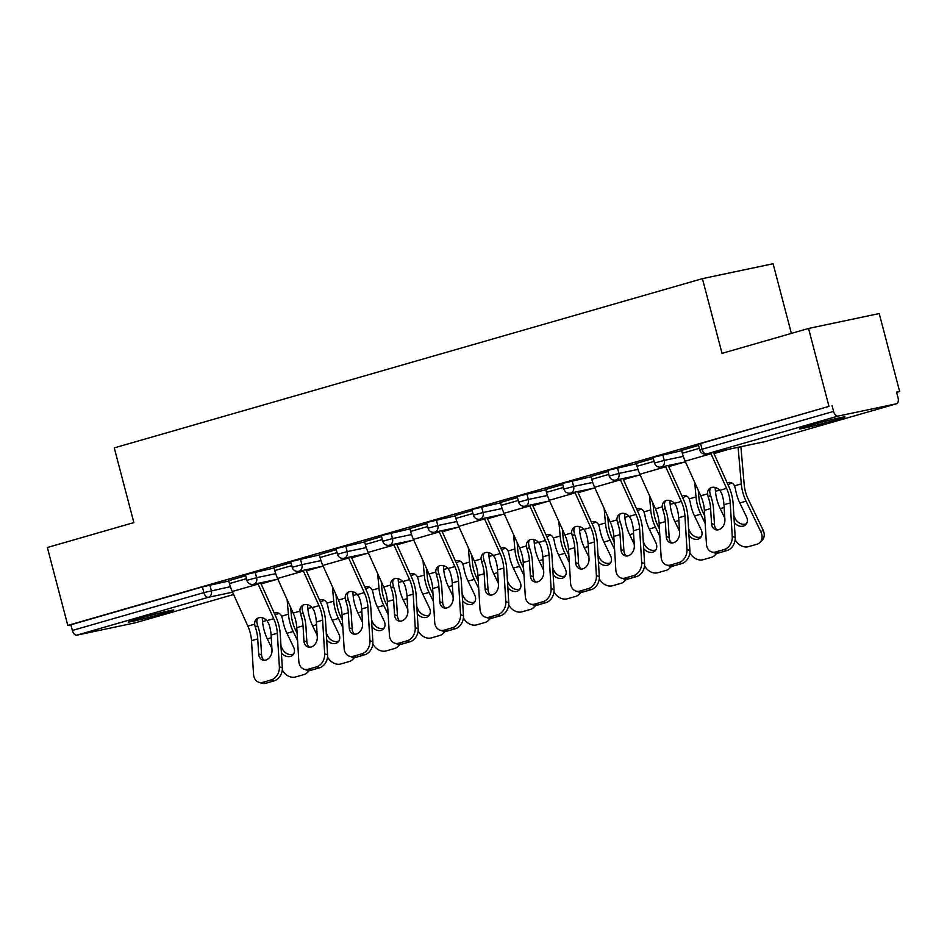 <?xml version="1.0" encoding="UTF-8"?>
<svg xmlns="http://www.w3.org/2000/svg" width="947" height="947" viewBox="0 0 947 947"><rect width="100%" height="100%" fill="white"/><g stroke="black" fill="none" stroke-linecap="round" stroke-linejoin="round"><path stroke-width="1.42" d="M164.198 613.265A23.557 0.805 165.3 0 0 173.798 610.069A23.557 0.805 165.3 0 0 161.381 612.591A23.557 0.805 165.3 0 0 137.824 618.829A23.557 0.805 165.3 0 0 128.236 622.025A23.557 0.805 165.3 0 0 140.653 619.492A23.557 0.805 165.3 0 0 164.198 613.265M835.396 420.125A23.557 0.805 165.3 0 0 844.996 416.929A23.557 0.805 165.3 0 0 832.579 419.45A23.557 0.805 165.3 0 0 809.022 425.677A23.557 0.805 165.3 0 0 799.434 428.873A23.557 0.805 165.3 0 0 811.851 426.351A23.557 0.805 165.3 0 0 835.396 420.125M791.372 333.403L773.095 263.74L702.425 278.643L114.267 447.895L133.858 522.602L47.35 547.496L67.793 625.411L828.98 406.381L808.537 328.467L879.207 313.552L899.65 391.466L896.56 392.117L898.052 397.811A5.516 3.149 73.9 0 1 896.489 403.777L764.975 441.61A5.516 3.149 73.9 0 0 765.105 441.574M896.62 392.342L899.65 391.466M838.059 416.1L706.545 453.944A5.516 3.149 73.9 0 1 702.058 449.257L699.809 450.003L698.318 444.321L700.567 443.563L702.058 449.257L833.561 411.412A5.516 3.149 73.9 0 0 838.059 416.1L896.359 403.801A5.516 3.149 73.9 0 0 896.489 403.777M700.567 443.563L828.98 406.381M833.561 411.412L832.07 405.718M135.421 622.771A5.516 3.149 -106.1 0 1 135.303 622.806A5.516 3.149 -106.1 0 1 135.172 622.842L76.861 635.141A5.516 3.149 -106.1 0 1 72.374 630.453L70.883 624.76L67.793 625.411M702.425 278.643L722.028 353.361L808.537 328.467M698.602 445.398L681.603 450.37M255.122 571.988L256.613 577.67L246.918 580.333L245.427 574.64L274.097 567.987M70.883 624.76L202.386 586.915L228.807 581.02M291.001 562.684L274.003 567.655M345.702 545.922L347.194 551.616L337.499 554.267L336.007 548.573L364.666 541.921M381.582 536.629L364.583 541.589M436.283 519.856L437.774 525.549L428.08 528.201L426.588 522.507L455.247 515.855M472.151 510.563L455.164 515.523M526.852 493.789L528.343 499.483L518.648 502.135L517.157 496.441L545.827 489.788M562.731 484.497L545.732 489.457M617.432 467.723L618.924 473.417L609.229 476.069L607.737 470.375L636.396 463.722M653.312 458.431L636.313 463.403M662.722 454.69L664.214 460.384L654.519 463.036L653.028 457.354L681.686 450.689M608.021 471.464L591.023 476.436M572.142 480.756L573.633 486.45L563.938 489.102L562.447 483.408L591.106 476.755M517.441 497.53L500.454 502.49M481.561 506.823L483.065 512.516L473.37 515.168L471.866 509.474L500.537 502.821M426.872 523.596L409.873 528.556M390.993 532.889L392.484 538.583L382.789 541.234L381.298 535.54L409.956 528.888M336.292 549.651L319.293 554.622M300.412 558.955L301.904 564.649L292.209 567.3L290.717 561.607L319.376 554.954M245.711 575.717L228.712 580.689M723.97 504.715L724.893 519.737A8.464 6.475 108.3 0 1 718.702 529.728A8.464 6.475 108.3 0 1 715.553 529.693A8.464 6.475 108.3 0 1 711.54 523.584L710.617 508.563A24.658 14.087 73.9 0 0 709.339 500.667A24.658 14.087 73.9 0 0 708.214 497.057L707.527 493.849A8.464 6.736 50.1 0 1 709.575 488.545A8.464 6.736 50.1 0 1 711.599 487.48A8.464 6.736 50.1 0 1 719.815 490.321L721.567 493.209A24.658 14.087 73.9 0 1 722.691 496.82A24.658 14.087 73.9 0 1 723.97 504.715L730.22 502.928A24.658 14.087 73.9 0 0 728.93 495.021A24.658 14.087 73.9 0 0 726.586 488.368L710.996 453.755A29.44 16.821 -106.1 0 1 710.7 453.08M713.482 452.488L728.811 486.509A29.44 16.821 -106.1 0 1 731.617 494.464A29.44 16.821 -106.1 0 1 733.144 503.887L735.192 537.494A11.044 8.44 108.3 0 1 727.118 550.515L724.195 549.544L715.778 551.971A11.044 8.44 -71.7 0 1 711.671 551.935A11.044 8.44 -71.7 0 1 706.426 543.957L704.379 510.362A24.658 14.087 73.9 0 0 703.1 502.455A24.658 14.087 73.9 0 0 700.744 495.802L685.154 461.189A29.44 16.821 -106.1 0 1 682.361 453.234L681.58 450.298M710.806 487.776A8.464 6.736 -129.9 0 0 709.741 492.002L710.463 495.186A29.44 16.821 -106.1 0 1 712.014 500.099A29.44 16.821 -106.1 0 1 713.553 509.533L714.464 524.555A8.464 6.475 -71.7 0 0 717.092 529.953M715.778 551.971L718.702 552.941L727.118 550.515M718.702 552.941A11.044 8.44 108.3 0 1 714.594 552.906L711.671 551.935M724.195 549.544A11.044 8.44 -71.7 0 0 732.268 536.523L730.22 502.928M735.144 539.612A11.044 8.689 -133.6 0 0 748.45 546.668L756.878 544.241A11.044 8.689 -133.6 0 0 759.825 542.572A11.044 8.689 -133.6 0 0 760.926 532.06L763.069 530.024L748.189 499.128A24.658 14.087 -106.1 0 1 745.419 491.552A24.658 14.087 -106.1 0 1 744.212 484.651L740.956 447.434A29.44 16.821 73.9 0 0 740.885 446.712M738.092 447.304L741.3 483.881A29.44 16.821 73.9 0 0 742.732 492.109A29.44 16.821 73.9 0 0 746.058 501.164L760.926 532.06M727.189 482.923A8.464 6.57 104.9 0 1 727.947 482.65A8.464 6.57 104.9 0 1 730.824 482.591A8.464 6.57 104.9 0 1 734.517 485.823L735.44 488.889A29.44 16.821 73.9 0 0 736.494 493.908A29.44 16.821 73.9 0 0 739.808 502.964L746.461 516.778A8.464 6.665 46.4 0 1 745.62 524.827A8.464 6.665 46.4 0 1 743.359 526.106A8.464 6.665 46.4 0 1 734.28 522.495M715.115 487.468L715.459 491.315A29.44 16.821 73.9 0 0 716.903 499.543A29.44 16.821 73.9 0 0 720.217 508.598L724.786 518.104M734.103 519.666L735.251 518.577L733.866 515.701M735.251 518.577A8.464 6.665 -133.6 0 0 745.49 524.07A8.464 6.665 -133.6 0 0 746.544 523.655M763.069 530.024A11.044 8.689 46.4 0 1 761.968 540.536L759.825 542.572M732.22 483.195A8.464 6.57 -75.1 0 0 730.859 483.42A8.464 6.57 -75.1 0 0 728.113 484.982M678.691 517.749L679.603 532.77A8.464 6.475 108.3 0 1 673.412 542.761A8.464 6.475 108.3 0 1 670.263 542.726A8.464 6.475 108.3 0 1 666.25 536.618L665.327 521.596A24.658 14.087 73.9 0 0 664.048 513.7A24.658 14.087 73.9 0 0 662.936 510.09L662.237 506.882A8.464 6.736 50.1 0 1 664.285 501.579A8.464 6.736 50.1 0 1 666.309 500.513A8.464 6.736 50.1 0 1 674.524 503.354L676.288 506.243A24.658 14.087 73.9 0 1 677.401 509.853A24.658 14.087 73.9 0 1 678.691 517.749L684.93 515.961A24.658 14.087 73.9 0 0 683.639 508.054A24.658 14.087 73.9 0 0 681.295 501.401L665.705 466.788A29.44 16.821 -106.1 0 1 665.41 466.113M668.203 465.522L683.521 499.543A29.44 16.821 -106.1 0 1 686.326 507.485A29.44 16.821 -106.1 0 1 687.853 516.92L689.901 550.527A11.044 8.44 108.3 0 1 681.828 563.548L678.904 562.577L670.488 565.004A11.044 8.44 -71.7 0 1 666.38 564.968A11.044 8.44 -71.7 0 1 661.136 556.99L659.088 523.395A24.658 14.087 73.9 0 0 657.81 515.488A24.658 14.087 73.9 0 0 655.454 508.835L639.864 474.222A29.44 16.821 -106.1 0 1 637.071 466.267L636.289 463.332M665.528 500.797A8.464 6.736 -129.9 0 0 664.463 505.023L665.173 508.219A29.44 16.821 -106.1 0 1 666.724 513.132A29.44 16.821 -106.1 0 1 668.262 522.566L669.174 537.576A8.464 6.475 -71.7 0 0 671.802 542.986M670.488 565.004L673.412 565.975L681.828 563.548M673.412 565.975A11.044 8.44 108.3 0 1 669.304 565.939L666.38 564.968M678.904 562.577A11.044 8.44 -71.7 0 0 686.977 549.556L684.93 515.961M633.401 530.782L634.312 545.803A8.464 6.475 108.3 0 1 628.121 555.782A8.464 6.475 108.3 0 1 624.973 555.759A8.464 6.475 108.3 0 1 620.96 549.651L620.048 534.629A24.658 14.087 73.9 0 0 618.758 526.721A24.658 14.087 73.9 0 0 617.645 523.111L616.947 519.915A8.464 6.736 50.1 0 1 618.995 514.612A8.464 6.736 50.1 0 1 621.019 513.546A8.464 6.736 50.1 0 1 629.234 516.375L630.998 519.276A24.658 14.087 73.9 0 1 632.111 522.886A24.658 14.087 73.9 0 1 633.401 530.782L639.639 528.982A24.658 14.087 73.9 0 0 638.361 521.087A24.658 14.087 73.9 0 0 636.005 514.434L620.415 479.821A29.44 16.821 -106.1 0 1 620.119 479.146M622.913 478.555L638.231 512.576A29.44 16.821 -106.1 0 1 641.036 520.519A29.44 16.821 -106.1 0 1 642.563 529.953L644.611 563.56A11.044 8.44 108.3 0 1 636.55 576.581L633.614 575.61L625.198 578.037A11.044 8.44 -71.7 0 1 621.09 578.001A11.044 8.44 -71.7 0 1 615.846 570.023L613.798 536.428A24.658 14.087 73.9 0 0 612.52 528.521A24.658 14.087 73.9 0 0 610.176 521.868L594.586 487.255A29.44 16.821 -106.1 0 1 591.78 479.3L591.011 476.365M620.238 513.83A8.464 6.736 -129.9 0 0 619.172 518.056L619.883 521.241A29.44 16.821 -106.1 0 1 621.433 526.165A29.44 16.821 -106.1 0 1 622.972 535.6L623.884 550.609A8.464 6.475 -71.7 0 0 626.523 556.019M625.198 578.037L628.121 579.008L636.55 576.581M628.121 579.008A11.044 8.44 108.3 0 1 624.026 578.972L621.09 578.001M633.614 575.61A11.044 8.44 -71.7 0 0 641.687 562.589L639.639 528.982M588.111 543.815L589.022 558.837A8.464 6.475 108.3 0 1 582.843 568.816A8.464 6.475 108.3 0 1 579.694 568.792A8.464 6.475 108.3 0 1 575.669 562.684L574.758 547.662A24.658 14.087 73.9 0 0 573.468 539.754A24.658 14.087 73.9 0 0 572.355 536.144L571.657 532.948A8.464 6.736 50.1 0 1 573.704 527.645A8.464 6.736 50.1 0 1 575.729 526.579A8.464 6.736 50.1 0 1 583.944 529.409L585.708 532.309A24.658 14.087 73.9 0 1 586.82 535.919A24.658 14.087 73.9 0 1 588.111 543.815L594.349 542.015A24.658 14.087 73.9 0 0 593.071 534.12A24.658 14.087 73.9 0 0 590.715 527.467L575.125 492.854A29.44 16.821 -106.1 0 1 574.829 492.18M577.623 491.588L592.94 525.609A29.44 16.821 -106.1 0 1 595.746 533.552A29.44 16.821 -106.1 0 1 597.273 542.986L599.321 576.593A11.044 8.44 108.3 0 1 591.259 589.614L588.336 588.643L579.907 591.07A11.044 8.44 -71.7 0 1 575.8 591.035A11.044 8.44 -71.7 0 1 570.556 583.056L568.508 549.449A24.658 14.087 73.9 0 0 567.229 541.554A24.658 14.087 73.9 0 0 564.885 534.901L549.296 500.288A29.44 16.821 -106.1 0 1 546.49 492.333L545.721 489.386M574.947 526.863A8.464 6.736 -129.9 0 0 573.882 531.089L574.592 534.274A29.44 16.821 -106.1 0 1 576.155 539.198A29.44 16.821 -106.1 0 1 577.682 548.621L578.593 563.643A8.464 6.475 -71.7 0 0 581.233 569.04M579.907 591.07L582.843 592.041L591.259 589.614M582.843 592.041A11.044 8.44 108.3 0 1 578.735 592.005L575.8 591.035M588.336 588.643A11.044 8.44 -71.7 0 0 596.397 575.622L594.349 542.015M542.82 556.848L543.732 571.87A8.464 6.475 108.3 0 1 537.553 581.849A8.464 6.475 108.3 0 1 534.404 581.825A8.464 6.475 108.3 0 1 530.379 575.705L529.468 560.695A24.658 14.087 73.9 0 0 528.189 552.788A24.658 14.087 73.9 0 0 527.065 549.177L526.366 545.981A8.464 6.736 50.1 0 1 528.426 540.678A8.464 6.736 50.1 0 1 530.438 539.612A8.464 6.736 50.1 0 1 538.654 542.442L540.417 545.342A24.658 14.087 73.9 0 1 541.542 548.952A24.658 14.087 73.9 0 1 542.82 556.848L549.059 555.049A24.658 14.087 73.9 0 0 547.78 547.153A24.658 14.087 73.9 0 0 545.436 540.5L529.847 505.876A29.44 16.821 -106.1 0 1 529.551 505.201M532.332 504.621L547.65 538.642A29.44 16.821 -106.1 0 1 550.456 546.585A29.44 16.821 -106.1 0 1 551.994 556.019L554.042 589.626A11.044 8.44 108.3 0 1 545.969 602.647L543.045 601.676L534.617 604.103A11.044 8.44 -71.7 0 1 530.521 604.068A11.044 8.44 -71.7 0 1 525.277 596.089L523.229 562.482A24.658 14.087 73.9 0 0 521.939 554.587A24.658 14.087 73.9 0 0 519.595 547.934L504.005 513.321A29.44 16.821 -106.1 0 1 501.2 505.367L500.43 502.419M529.657 539.897A8.464 6.736 -129.9 0 0 528.592 544.123L529.302 547.307A29.44 16.821 -106.1 0 1 530.865 552.231A29.44 16.821 -106.1 0 1 532.392 561.654L533.303 576.676A8.464 6.475 -71.7 0 0 535.943 582.074M534.617 604.103L537.553 605.062L545.969 602.647M537.553 605.062A11.044 8.44 108.3 0 1 533.445 605.026L530.521 604.068M543.045 601.676A11.044 8.44 -71.7 0 0 551.107 588.655L549.059 555.049M497.53 569.881L498.442 584.903A8.464 6.475 108.3 0 1 492.262 594.882A8.464 6.475 108.3 0 1 489.114 594.858A8.464 6.475 108.3 0 1 485.089 588.738L484.177 573.728A24.658 14.087 73.9 0 0 482.899 565.821A24.658 14.087 73.9 0 0 481.774 562.21L481.076 559.014A8.464 6.736 50.1 0 1 483.136 553.711A8.464 6.736 50.1 0 1 485.148 552.646A8.464 6.736 50.1 0 1 493.375 555.475L495.127 558.375A24.658 14.087 73.9 0 1 496.252 561.985A24.658 14.087 73.9 0 1 497.53 569.881L503.768 568.082A24.658 14.087 73.9 0 0 502.49 560.186A24.658 14.087 73.9 0 0 500.146 553.533L484.556 518.909A29.44 16.821 -106.1 0 1 484.26 518.234M487.042 517.654L502.372 551.675A29.44 16.821 -106.1 0 1 505.165 559.618A29.44 16.821 -106.1 0 1 506.704 569.052L508.752 602.647A11.044 8.44 108.3 0 1 500.679 615.68L497.755 614.71L489.339 617.136A11.044 8.44 -71.7 0 1 485.231 617.101A11.044 8.44 -71.7 0 1 479.987 609.122L477.939 575.516A24.658 14.087 73.9 0 0 476.649 567.62A24.658 14.087 73.9 0 0 474.305 560.967L458.715 526.343A29.44 16.821 -106.1 0 1 455.909 518.4L455.14 515.452M484.367 552.93A8.464 6.736 -129.9 0 0 483.301 557.156L484.012 560.34A29.44 16.821 -106.1 0 1 485.574 565.264A29.44 16.821 -106.1 0 1 487.101 574.687L488.025 589.709A8.464 6.475 -71.7 0 0 490.653 595.107M489.339 617.136L492.262 618.095L500.679 615.68M492.262 618.095A11.044 8.44 108.3 0 1 488.155 618.06L485.231 617.101M497.755 614.71A11.044 8.44 -71.7 0 0 505.816 601.688L503.768 568.082M704.722 515.926L702.911 512.161A24.658 14.087 -106.1 0 1 700.129 504.585A24.658 14.087 -106.1 0 1 698.922 497.684L698.27 490.309M694.743 482.473L696.009 496.915A29.44 16.821 73.9 0 0 697.454 505.142A29.44 16.821 73.9 0 0 700.768 514.197L705.172 523.348M681.899 495.944A8.464 6.57 104.9 0 1 682.657 495.683A8.464 6.57 104.9 0 1 685.533 495.624A8.464 6.57 104.9 0 1 689.227 498.856L690.162 501.922A29.44 16.821 73.9 0 0 691.203 506.941A29.44 16.821 73.9 0 0 694.53 515.997L701.171 529.811A8.464 6.665 46.4 0 1 700.33 537.86A8.464 6.665 46.4 0 1 698.069 539.139A8.464 6.665 46.4 0 1 688.99 535.529M669.837 500.501L670.168 504.349A29.44 16.821 73.9 0 0 671.612 512.576A29.44 16.821 73.9 0 0 674.927 521.631L679.496 531.137M689.854 552.646A11.044 8.689 -133.6 0 0 703.171 559.701L711.588 557.274A11.044 8.689 -133.6 0 0 714.547 555.593A11.044 8.689 -133.6 0 0 716.181 553.214M688.812 532.699L689.961 531.61L688.576 528.734M689.961 531.61A8.464 6.665 -133.6 0 0 700.2 537.103A8.464 6.665 -133.6 0 0 701.254 536.689M717.009 553.226A11.044 8.689 46.4 0 1 716.678 553.557L714.547 555.593M686.93 496.228A8.464 6.57 -75.1 0 0 685.569 496.453A8.464 6.57 -75.1 0 0 682.834 498.015M659.432 528.959L657.62 525.194A24.658 14.087 -106.1 0 1 654.839 517.607A24.658 14.087 -106.1 0 1 653.631 510.717L652.98 503.342M649.453 495.506L650.719 509.948A29.44 16.821 73.9 0 0 652.163 518.175A29.44 16.821 73.9 0 0 655.478 527.23L659.881 536.381M636.609 508.977A8.464 6.57 104.9 0 1 637.367 508.717A8.464 6.57 104.9 0 1 640.243 508.657A8.464 6.57 104.9 0 1 643.948 511.889L644.871 514.955A29.44 16.821 73.9 0 0 645.913 519.974A29.44 16.821 73.9 0 0 649.24 529.03L655.88 542.832A8.464 6.665 46.4 0 1 655.04 550.894A8.464 6.665 46.4 0 1 652.779 552.172A8.464 6.665 46.4 0 1 643.7 548.562M624.547 513.523L624.878 517.382A29.44 16.821 73.9 0 0 626.322 525.609A29.44 16.821 73.9 0 0 629.637 534.664L634.218 544.158M644.564 565.679A11.044 8.689 -133.6 0 0 657.881 572.722L666.297 570.307A11.044 8.689 -133.6 0 0 669.257 568.626A11.044 8.689 -133.6 0 0 670.89 566.247M643.522 545.732L644.67 544.643L643.285 541.767M644.67 544.643A8.464 6.665 -133.6 0 0 654.922 550.136A8.464 6.665 -133.6 0 0 655.963 549.722M671.719 566.259A11.044 8.689 46.4 0 1 671.399 566.59L669.257 568.626M641.652 509.261A8.464 6.57 -75.1 0 0 640.279 509.486A8.464 6.57 -75.1 0 0 637.544 511.037M614.141 541.992L612.33 538.227A24.658 14.087 -106.1 0 1 609.548 530.64A24.658 14.087 -106.1 0 1 608.341 523.75L607.702 516.375M604.162 508.539L605.429 522.969A29.44 16.821 73.9 0 0 606.873 531.208A29.44 16.821 73.9 0 0 610.188 540.264L614.591 549.414M591.33 522.01A8.464 6.57 104.9 0 1 592.076 521.738A8.464 6.57 104.9 0 1 594.965 521.69A8.464 6.57 104.9 0 1 598.658 524.922L599.581 527.976A29.44 16.821 73.9 0 0 600.635 533.007A29.44 16.821 73.9 0 0 603.949 542.063L610.602 555.865A8.464 6.665 46.4 0 1 609.761 563.927A8.464 6.665 46.4 0 1 607.489 565.205A8.464 6.665 46.4 0 1 598.409 561.595M579.256 526.556L579.588 530.415A29.44 16.821 73.9 0 0 581.032 538.642A29.44 16.821 73.9 0 0 584.358 547.697L588.927 557.191M599.285 578.712A11.044 8.689 -133.6 0 0 612.591 585.755L621.007 583.34A11.044 8.689 -133.6 0 0 623.966 581.659A11.044 8.689 -133.6 0 0 625.6 579.28M598.244 558.766L599.38 557.676L597.995 554.8M599.38 557.676A8.464 6.665 -133.6 0 0 609.631 563.169A8.464 6.665 -133.6 0 0 610.685 562.755M626.441 579.292A11.044 8.689 46.4 0 1 626.109 579.623L623.966 581.659M596.361 522.294A8.464 6.57 -75.1 0 0 594.988 522.519A8.464 6.57 -75.1 0 0 592.254 524.07M568.851 555.025L567.04 551.261A24.658 14.087 -106.1 0 1 564.258 543.673A24.658 14.087 -106.1 0 1 563.051 536.783L562.411 529.409M558.872 521.56L560.139 536.002A29.44 16.821 73.9 0 0 561.583 544.241A29.44 16.821 73.9 0 0 564.897 553.297L569.301 562.447M546.04 535.043A8.464 6.57 104.9 0 1 546.786 534.771A8.464 6.57 104.9 0 1 549.674 534.724A8.464 6.57 104.9 0 1 553.368 537.955L554.291 541.009A29.44 16.821 73.9 0 0 555.344 546.04A29.44 16.821 73.9 0 0 558.659 555.096L565.312 568.898A8.464 6.665 46.4 0 1 564.471 576.96A8.464 6.665 46.4 0 1 562.198 578.238A8.464 6.665 46.4 0 1 553.119 574.616M533.966 539.589L534.297 543.436A29.44 16.821 73.9 0 0 535.742 551.675A29.44 16.821 73.9 0 0 539.068 560.731L543.637 570.224M553.995 591.745A11.044 8.689 -133.6 0 0 567.3 598.788L575.717 596.373A11.044 8.689 -133.6 0 0 578.676 594.692A11.044 8.689 -133.6 0 0 580.31 592.313M552.953 571.799L554.09 570.71L552.705 567.833M554.09 570.71A8.464 6.665 -133.6 0 0 564.341 576.202A8.464 6.665 -133.6 0 0 565.395 575.788M581.15 592.325A11.044 8.689 46.4 0 1 580.819 592.656L578.676 594.692M551.071 535.327A8.464 6.57 -75.1 0 0 549.698 535.552A8.464 6.57 -75.1 0 0 546.964 537.103M523.561 568.058L521.75 564.294A24.658 14.087 -106.1 0 1 518.968 556.706A24.658 14.087 -106.1 0 1 517.76 549.816L517.121 542.442M513.594 534.593L514.848 549.035A29.44 16.821 73.9 0 0 516.293 557.274A29.44 16.821 73.9 0 0 519.619 566.33L524.011 575.468M500.75 548.076A8.464 6.57 104.9 0 1 501.496 547.804A8.464 6.57 104.9 0 1 504.384 547.757A8.464 6.57 104.9 0 1 508.077 550.988L509.001 554.042A29.44 16.821 73.9 0 0 510.054 559.073A29.44 16.821 73.9 0 0 513.369 568.129L520.021 581.932A8.464 6.665 46.4 0 1 519.181 589.981A8.464 6.665 46.4 0 1 516.908 591.271A8.464 6.665 46.4 0 1 507.829 587.649M488.676 552.622L489.019 556.469A29.44 16.821 73.9 0 0 490.463 564.708A29.44 16.821 73.9 0 0 493.778 573.764L498.347 583.257M508.705 604.778A11.044 8.689 -133.6 0 0 522.01 611.821L530.438 609.406A11.044 8.689 -133.6 0 0 533.386 607.725A11.044 8.689 -133.6 0 0 535.019 605.346M507.663 584.832L508.799 583.743L507.426 580.866M508.799 583.743A8.464 6.665 -133.6 0 0 519.051 589.235A8.464 6.665 -133.6 0 0 520.104 588.821M535.86 605.358A11.044 8.689 46.4 0 1 535.529 605.689L533.386 607.725M505.781 548.36A8.464 6.57 -75.1 0 0 504.42 548.585A8.464 6.57 -75.1 0 0 501.673 550.136M452.24 582.914L453.163 597.936A8.464 6.475 108.3 0 1 446.972 607.915A8.464 6.475 108.3 0 1 443.823 607.891A8.464 6.475 108.3 0 1 439.81 601.771L438.887 586.749A24.658 14.087 73.9 0 0 437.609 578.854A24.658 14.087 73.9 0 0 436.484 575.243L435.798 572.047A8.464 6.736 50.1 0 1 437.845 566.744A8.464 6.736 50.1 0 1 439.87 565.679A8.464 6.736 50.1 0 1 448.085 568.508L449.837 571.396A24.658 14.087 73.9 0 1 450.961 575.018A24.658 14.087 73.9 0 1 452.24 582.914L458.49 581.115A24.658 14.087 73.9 0 0 457.2 573.219A24.658 14.087 73.9 0 0 454.856 566.555L439.266 531.942A29.44 16.821 -106.1 0 1 438.97 531.267M441.752 530.687L457.081 564.708A29.44 16.821 -106.1 0 1 459.887 572.651A29.44 16.821 -106.1 0 1 461.414 582.085L463.462 615.68A11.044 8.44 108.3 0 1 455.389 628.713L452.465 627.743L444.048 630.169A11.044 8.44 -71.7 0 1 439.941 630.134A11.044 8.44 -71.7 0 1 434.697 622.155L432.649 588.549A24.658 14.087 73.9 0 0 431.37 580.653A24.658 14.087 73.9 0 0 429.015 574L413.425 539.376A29.44 16.821 -106.1 0 1 410.631 531.433L409.85 528.485M439.077 565.963A8.464 6.736 -129.9 0 0 438.011 570.189L438.733 573.373A29.44 16.821 -106.1 0 1 440.284 578.286A29.44 16.821 -106.1 0 1 441.811 587.72L442.734 602.742A8.464 6.475 -71.7 0 0 445.362 608.14M444.048 630.169L446.972 631.128L455.389 628.713M446.972 631.128A11.044 8.44 108.3 0 1 442.865 631.093L439.941 630.134M452.465 627.743A11.044 8.44 -71.7 0 0 460.538 614.721L458.49 581.115M478.271 581.091L476.459 577.327A24.658 14.087 -106.1 0 1 473.689 569.739A24.658 14.087 -106.1 0 1 472.482 562.849L471.831 555.475M468.303 547.626L469.57 562.068A29.44 16.821 73.9 0 0 471.002 570.307A29.44 16.821 73.9 0 0 474.329 579.363L478.732 588.501M455.46 561.109A8.464 6.57 104.9 0 1 456.217 560.837A8.464 6.57 104.9 0 1 459.094 560.79A8.464 6.57 104.9 0 1 462.787 564.021L463.71 567.075A29.44 16.821 73.9 0 0 464.764 572.106A29.44 16.821 73.9 0 0 468.078 581.15L474.731 594.965A8.464 6.665 46.4 0 1 473.891 603.014A8.464 6.665 46.4 0 1 471.618 604.304A8.464 6.665 46.4 0 1 462.55 600.682M443.385 565.655L443.729 569.502A29.44 16.821 73.9 0 0 445.173 577.741A29.44 16.821 73.9 0 0 448.487 586.797L453.057 596.29M463.414 617.799A11.044 8.689 -133.6 0 0 476.72 624.854L485.148 622.428A11.044 8.689 -133.6 0 0 488.096 620.759A11.044 8.689 -133.6 0 0 489.729 618.379M462.373 597.865L463.521 596.776L462.136 593.899M463.521 596.776A8.464 6.665 -133.6 0 0 473.76 602.268A8.464 6.665 -133.6 0 0 474.814 601.842M490.57 618.391A11.044 8.689 46.4 0 1 490.238 618.722L488.096 620.759M460.491 561.393A8.464 6.57 -75.1 0 0 459.129 561.618A8.464 6.57 -75.1 0 0 456.383 563.169M406.961 595.947L407.873 610.969A8.464 6.475 108.3 0 1 401.682 620.948A8.464 6.475 108.3 0 1 398.533 620.924A8.464 6.475 108.3 0 1 394.52 614.804L393.597 599.782A24.658 14.087 73.9 0 0 392.318 591.887A24.658 14.087 73.9 0 0 391.206 588.276L390.507 585.08A8.464 6.736 50.1 0 1 392.555 579.777A8.464 6.736 50.1 0 1 394.579 578.712A8.464 6.736 50.1 0 1 402.795 581.541L404.558 584.429A24.658 14.087 73.9 0 1 405.671 588.04A24.658 14.087 73.9 0 1 406.961 595.947L413.2 594.148A24.658 14.087 73.9 0 0 411.909 586.252A24.658 14.087 73.9 0 0 409.566 579.588L393.976 544.975A29.44 16.821 -106.1 0 1 393.68 544.3M396.473 543.72L411.791 577.741A29.44 16.821 -106.1 0 1 414.597 585.684A29.44 16.821 -106.1 0 1 416.124 595.118L418.172 628.713A11.044 8.44 108.3 0 1 410.098 641.746L407.174 640.776L398.758 643.191A11.044 8.44 -71.7 0 1 394.65 643.155A11.044 8.44 -71.7 0 1 389.406 635.188L387.359 601.582A24.658 14.087 73.9 0 0 386.08 593.686A24.658 14.087 73.9 0 0 383.724 587.022L368.134 552.409A29.44 16.821 -106.1 0 1 365.341 544.466L364.559 541.518M393.798 578.996A8.464 6.736 -129.9 0 0 392.721 583.222L393.443 586.406A29.44 16.821 -106.1 0 1 394.994 591.319A29.44 16.821 -106.1 0 1 396.533 600.753L397.444 615.775A8.464 6.475 -71.7 0 0 400.072 621.173M398.758 643.191L401.682 644.161L410.098 641.746M401.682 644.161A11.044 8.44 108.3 0 1 397.574 644.126L394.65 643.155M407.174 640.776A11.044 8.44 -71.7 0 0 415.248 627.754L413.2 594.148M432.992 594.124L431.181 590.36A24.658 14.087 -106.1 0 1 428.399 582.772A24.658 14.087 -106.1 0 1 427.192 575.871L426.541 568.496M423.013 560.66L424.28 575.101A29.44 16.821 73.9 0 0 425.724 583.34A29.44 16.821 73.9 0 0 429.038 592.396L433.442 601.534M410.169 574.142A8.464 6.57 104.9 0 1 410.927 573.87A8.464 6.57 104.9 0 1 413.803 573.823A8.464 6.57 104.9 0 1 417.497 577.054L418.432 580.109A29.44 16.821 73.9 0 0 419.474 585.128A29.44 16.821 73.9 0 0 422.8 594.183L429.441 607.998A8.464 6.665 46.4 0 1 428.6 616.047A8.464 6.665 46.4 0 1 426.339 617.337A8.464 6.665 46.4 0 1 417.26 613.715M398.107 578.688L398.438 582.535A29.44 16.821 73.9 0 0 399.883 590.774A29.44 16.821 73.9 0 0 403.197 599.83L407.766 609.323M418.124 630.832A11.044 8.689 -133.6 0 0 431.441 637.887L439.858 635.461A11.044 8.689 -133.6 0 0 442.817 633.792A11.044 8.689 -133.6 0 0 444.451 631.412M417.082 610.898L418.231 609.809L416.846 606.932M418.231 609.809A8.464 6.665 -133.6 0 0 428.47 615.301A8.464 6.665 -133.6 0 0 429.524 614.875M445.279 631.412A11.044 8.689 46.4 0 1 444.948 631.756L442.817 633.792M415.2 574.427A8.464 6.57 -75.1 0 0 413.839 574.64A8.464 6.57 -75.1 0 0 411.105 576.202M361.671 608.98L362.583 623.99A8.464 6.475 108.3 0 1 356.392 633.981A8.464 6.475 108.3 0 1 353.243 633.957A8.464 6.475 108.3 0 1 349.23 627.837L348.318 612.816A24.658 14.087 73.9 0 0 347.028 604.92A24.658 14.087 73.9 0 0 345.915 601.309L345.217 598.113A8.464 6.736 50.1 0 1 347.265 592.798A8.464 6.736 50.1 0 1 349.289 591.745A8.464 6.736 50.1 0 1 357.504 594.574L359.268 597.462A24.658 14.087 73.9 0 1 360.381 601.073A24.658 14.087 73.9 0 1 361.671 608.98L367.91 607.181A24.658 14.087 73.9 0 0 366.631 599.285A24.658 14.087 73.9 0 0 364.275 592.621L348.685 558.008A29.44 16.821 -106.1 0 1 348.389 557.333M351.183 556.741L366.501 590.762A29.44 16.821 -106.1 0 1 369.306 598.717A29.44 16.821 -106.1 0 1 370.833 608.152L372.881 641.746A11.044 8.44 108.3 0 1 364.82 654.768L361.884 653.809L353.468 656.224A11.044 8.44 -71.7 0 1 349.36 656.188A11.044 8.44 -71.7 0 1 344.116 648.222L342.068 614.615A24.658 14.087 73.9 0 0 340.79 606.719A24.658 14.087 73.9 0 0 338.446 600.055L322.856 565.442A29.44 16.821 -106.1 0 1 320.05 557.499L319.281 554.551M348.508 592.029A8.464 6.736 -129.9 0 0 347.442 596.255L348.153 599.439A29.44 16.821 -106.1 0 1 349.703 604.352A29.44 16.821 -106.1 0 1 351.242 613.786L352.154 628.808A8.464 6.475 -71.7 0 0 354.794 634.206M353.468 656.224L356.392 657.194L364.82 654.768M356.392 657.194A11.044 8.44 108.3 0 1 352.296 657.159L349.36 656.188M361.884 653.809A11.044 8.44 -71.7 0 0 369.957 640.776L367.91 607.181M387.702 607.145L385.891 603.393A24.658 14.087 -106.1 0 1 383.109 595.805A24.658 14.087 -106.1 0 1 381.901 588.904L381.25 581.529M377.723 573.693L378.989 588.134A29.44 16.821 73.9 0 0 380.434 596.373A29.44 16.821 73.9 0 0 383.748 605.429L388.152 614.567M364.879 587.176A8.464 6.57 104.9 0 1 365.637 586.903A8.464 6.57 104.9 0 1 368.513 586.856A8.464 6.57 104.9 0 1 372.218 590.088L373.142 593.142A29.44 16.821 73.9 0 0 374.183 598.161A29.44 16.821 73.9 0 0 377.51 607.216L384.151 621.031A8.464 6.665 46.4 0 1 383.31 629.08A8.464 6.665 46.4 0 1 381.049 630.371A8.464 6.665 46.4 0 1 371.97 626.748M352.817 591.721L353.148 595.568A29.44 16.821 73.9 0 0 354.592 603.807A29.44 16.821 73.9 0 0 357.907 612.863L362.488 622.357M372.834 643.865A11.044 8.689 -133.6 0 0 386.151 650.92L394.568 648.494A11.044 8.689 -133.6 0 0 397.527 646.825A11.044 8.689 -133.6 0 0 399.161 644.445M371.792 623.919L372.94 622.842L371.555 619.965M372.94 622.842A8.464 6.665 -133.6 0 0 383.192 628.334A8.464 6.665 -133.6 0 0 384.233 627.908M399.989 644.445A11.044 8.689 46.4 0 1 399.67 644.789L397.527 646.825M369.922 587.46A8.464 6.57 -75.1 0 0 368.549 587.673A8.464 6.57 -75.1 0 0 365.814 589.235M316.381 622.013L317.292 637.023A8.464 6.475 108.3 0 1 311.113 647.014A8.464 6.475 108.3 0 1 307.964 646.99A8.464 6.475 108.3 0 1 303.94 640.87L303.028 625.849A24.658 14.087 73.9 0 0 301.738 617.953A24.658 14.087 73.9 0 0 300.625 614.343L299.927 611.146A8.464 6.736 50.1 0 1 301.975 605.831A8.464 6.736 50.1 0 1 303.999 604.766A8.464 6.736 50.1 0 1 312.214 607.607L313.978 610.495A24.658 14.087 73.9 0 1 315.091 614.106A24.658 14.087 73.9 0 1 316.381 622.013L322.619 620.214A24.658 14.087 73.9 0 0 321.341 612.318A24.658 14.087 73.9 0 0 318.985 605.654L303.395 571.041A29.44 16.821 -106.1 0 1 303.099 570.366M305.893 569.774L321.211 603.795A29.44 16.821 -106.1 0 1 324.016 611.75A29.44 16.821 -106.1 0 1 325.543 621.185L327.591 654.779A11.044 8.44 108.3 0 1 319.53 667.801L316.594 666.842L308.177 669.257A11.044 8.44 -71.7 0 1 304.07 669.221A11.044 8.44 -71.7 0 1 298.826 661.243L296.778 627.648A24.658 14.087 73.9 0 0 295.5 619.752A24.658 14.087 73.9 0 0 293.156 613.088L277.566 578.475A29.44 16.821 -106.1 0 1 274.76 570.532L273.991 567.584M303.218 605.062A8.464 6.736 -129.9 0 0 302.152 609.288L302.862 612.472A29.44 16.821 -106.1 0 1 304.425 617.385A29.44 16.821 -106.1 0 1 305.952 626.819L306.864 641.841A8.464 6.475 -71.7 0 0 309.503 647.239M308.177 669.257L311.113 670.227L319.53 667.801M311.113 670.227A11.044 8.44 108.3 0 1 307.006 670.192L304.07 669.221M316.594 666.842A11.044 8.44 -71.7 0 0 324.667 653.809L322.619 620.214M342.412 620.178L340.6 616.414A24.658 14.087 -106.1 0 1 337.819 608.838A24.658 14.087 -106.1 0 1 336.611 601.937L335.972 594.562M332.433 586.726L333.699 601.167A29.44 16.821 73.9 0 0 335.143 609.406A29.44 16.821 73.9 0 0 338.458 618.462L342.861 627.601M319.601 600.209A8.464 6.57 104.9 0 1 320.346 599.936A8.464 6.57 104.9 0 1 323.235 599.889A8.464 6.57 104.9 0 1 326.928 603.121L327.851 606.175A29.44 16.821 73.9 0 0 328.905 611.194A29.44 16.821 73.9 0 0 332.219 620.249L338.872 634.064A8.464 6.665 46.4 0 1 338.02 642.113A8.464 6.665 46.4 0 1 335.759 643.404A8.464 6.665 46.4 0 1 326.679 639.781M307.526 604.754L307.858 608.601A29.44 16.821 73.9 0 0 309.302 616.84A29.44 16.821 73.9 0 0 312.628 625.896L317.198 635.39M327.555 656.898A11.044 8.689 -133.6 0 0 340.861 663.954L349.277 661.527A11.044 8.689 -133.6 0 0 352.237 659.858A11.044 8.689 -133.6 0 0 353.87 657.467M326.514 636.952L327.65 635.875L326.265 632.998M327.65 635.875A8.464 6.665 -133.6 0 0 337.901 641.368A8.464 6.665 -133.6 0 0 338.955 640.941M354.711 657.478A11.044 8.689 46.4 0 1 354.379 657.822L352.237 659.858M324.632 600.493A8.464 6.57 -75.1 0 0 323.258 600.706A8.464 6.57 -75.1 0 0 320.524 602.268M271.091 635.035L272.002 650.056A8.464 6.475 108.3 0 1 265.823 660.047A8.464 6.475 108.3 0 1 262.674 660.023A8.464 6.475 108.3 0 1 258.649 653.904L257.738 638.882A24.658 14.087 73.9 0 0 256.459 630.986A24.658 14.087 73.9 0 0 255.335 627.376L254.636 624.18A8.464 6.736 50.1 0 1 256.684 618.865A8.464 6.736 50.1 0 1 258.709 617.799A8.464 6.736 50.1 0 1 266.924 620.64L268.688 623.528A24.658 14.087 73.9 0 1 269.812 627.139A24.658 14.087 73.9 0 1 271.091 635.035L277.329 633.247A24.658 14.087 73.9 0 0 276.05 625.34A24.658 14.087 73.9 0 0 273.707 618.687L258.117 584.074A29.44 16.821 -106.1 0 1 257.821 583.399M260.603 582.807L275.92 616.828A29.44 16.821 -106.1 0 1 278.726 624.783A29.44 16.821 -106.1 0 1 280.265 634.218L282.313 667.813A11.044 8.44 108.3 0 1 274.239 680.834L271.315 679.875L262.887 682.29A11.044 8.44 -71.7 0 1 258.791 682.254A11.044 8.44 -71.7 0 1 253.547 674.276L251.5 640.681A24.658 14.087 73.9 0 0 250.209 632.785A24.658 14.087 73.9 0 0 247.865 626.121L232.275 591.508A29.44 16.821 -106.1 0 1 229.47 583.565L228.701 580.618M257.927 618.095A8.464 6.736 -129.9 0 0 256.862 622.321L257.572 625.505A29.44 16.821 -106.1 0 1 259.135 630.418A29.44 16.821 -106.1 0 1 260.662 639.852L261.573 654.874A8.464 6.475 -71.7 0 0 264.213 660.272M262.887 682.29L265.823 683.261L274.239 680.834M265.823 683.261A11.044 8.44 108.3 0 1 261.715 683.225L258.791 682.254M271.315 679.875A11.044 8.44 -71.7 0 0 279.377 666.842L277.329 633.247M297.121 633.212L295.31 629.447A24.658 14.087 -106.1 0 1 292.528 621.871A24.658 14.087 -106.1 0 1 291.321 614.97L290.682 607.595M287.142 599.759L288.409 614.201A29.44 16.821 73.9 0 0 289.853 622.439A29.44 16.821 73.9 0 0 293.168 631.483L297.571 640.634M274.31 613.242A8.464 6.57 104.9 0 1 275.056 612.969A8.464 6.57 104.9 0 1 277.945 612.922A8.464 6.57 104.9 0 1 281.638 616.154L282.561 619.208A29.44 16.821 73.9 0 0 283.615 624.227A29.44 16.821 73.9 0 0 286.929 633.283L293.582 647.097A8.464 6.665 46.4 0 1 292.741 655.146A8.464 6.665 46.4 0 1 290.469 656.425A8.464 6.665 46.4 0 1 281.389 652.814M262.236 617.787L262.568 621.634A29.44 16.821 73.9 0 0 264.012 629.873A29.44 16.821 73.9 0 0 267.338 638.929L271.907 648.423M282.265 669.931A11.044 8.689 -133.6 0 0 295.571 676.987L303.987 674.56A11.044 8.689 -133.6 0 0 306.946 672.891A11.044 8.689 -133.6 0 0 308.58 670.5M281.223 649.985L282.36 648.896L280.975 646.032M282.36 648.896A8.464 6.665 -133.6 0 0 292.611 654.389A8.464 6.665 -133.6 0 0 293.665 653.975M309.42 670.512A11.044 8.689 46.4 0 1 309.089 670.855L306.946 672.891M279.341 613.526A8.464 6.57 -75.1 0 0 277.968 613.739A8.464 6.57 -75.1 0 0 275.234 615.301M699.809 450.003A5.516 5.516 0 0 0 706.284 454.004A5.516 4.522 78.1 0 0 706.545 453.944L764.856 441.645L896.359 403.801M706.284 454.004L764.596 441.716A5.516 4.522 78.1 0 0 764.856 441.645A5.516 3.149 73.9 0 0 764.975 441.61A5.516 5.516 0 0 1 764.596 441.716A5.516 4.522 78.1 0 1 764.324 441.752M135.172 622.842L233.625 594.515L135.303 622.806M232.583 592.195L208.376 597.297L76.861 635.141M72.374 630.453L203.889 592.609L202.386 586.915M209.832 585.021L211.335 590.703A5.516 4.522 -101.9 0 1 208.376 597.297A5.516 3.149 -106.1 0 1 203.889 592.609L230.393 586.69M654.519 463.036A5.516 5.516 0 0 0 660.994 467.037A5.516 4.522 78.1 0 0 661.255 466.978A5.516 4.522 -101.9 0 0 664.214 460.384L683.284 456.359M609.229 476.069A5.516 5.516 0 0 0 615.704 480.07A5.516 4.522 78.1 0 0 615.964 480.011A5.516 4.522 -101.9 0 0 618.924 473.417L637.994 469.392M563.938 489.102A5.516 5.516 0 0 0 570.425 493.103A5.516 4.522 78.1 0 0 570.686 493.044A5.516 4.522 -101.9 0 0 573.633 486.45L592.704 482.425M518.648 502.135A5.516 5.516 0 0 0 525.135 506.136A5.516 4.522 78.1 0 0 525.396 506.077A5.516 4.522 -101.9 0 0 528.343 499.483L547.413 495.459M473.37 515.168A5.516 5.516 0 0 0 479.845 519.169A5.516 4.522 78.1 0 0 480.105 519.11A5.516 4.522 -101.9 0 0 483.065 512.516L502.123 508.492M428.08 528.201A5.516 5.516 0 0 0 434.555 532.202A5.516 4.522 78.1 0 0 434.815 532.131A5.516 4.522 -101.9 0 0 437.774 525.549L456.845 521.525M382.789 541.234A5.516 5.516 0 0 0 389.264 545.235A5.516 4.522 78.1 0 0 389.525 545.164A5.516 4.522 -101.9 0 0 392.484 538.583L411.554 534.558M337.499 554.267A5.516 5.516 0 0 0 343.974 558.268A5.516 4.522 78.1 0 0 344.235 558.197A5.516 4.522 -101.9 0 0 347.194 551.616L366.264 547.591M292.209 567.3A5.516 5.516 0 0 0 298.696 571.301A5.516 4.522 78.1 0 0 298.956 571.23A5.516 4.522 -101.9 0 0 301.904 564.649L320.974 560.624M246.918 580.333A5.516 5.516 0 0 0 253.405 584.335A5.516 4.522 78.1 0 0 253.666 584.263A5.516 4.522 -101.9 0 0 256.613 577.67L275.684 573.657M700.744 495.802L707.527 493.849M719.815 490.321L726.586 488.368M704.379 510.362L710.617 508.563M685.154 461.189L710.996 453.755M732.268 536.523L735.192 537.494M682.361 453.234L699.371 448.345M711.54 523.584L714.464 524.555M710.463 495.186L708.214 497.057M746.058 501.164L739.808 502.964M724.147 507.474L720.217 508.598M741.3 483.881L734.517 485.823M729.581 449.091L713.979 453.589M719.613 490.12L715.459 491.315M655.454 508.835L662.237 506.882M674.524 503.354L681.295 501.401M659.088 523.395L665.327 521.596M639.864 474.222L665.705 466.788M686.977 549.556L689.901 550.527M637.071 466.267L654.081 461.378M666.25 536.618L669.174 537.576M665.173 508.219L662.936 510.09M610.176 521.868L616.947 519.915M629.234 516.375L636.005 514.434M613.798 536.428L620.048 534.629M594.586 487.255L620.415 479.821M641.687 562.589L644.611 563.56M591.78 479.3L608.791 474.411M620.96 549.651L623.884 550.609M619.883 521.241L617.645 523.111M564.885 534.901L571.657 532.948M583.944 529.409L590.715 527.467M568.508 549.449L574.758 547.662M549.296 500.288L575.125 492.854M596.397 575.622L599.321 576.593M546.49 492.333L563.501 487.445M575.669 562.684L578.593 563.643M574.592 534.274L572.355 536.144M519.595 547.934L526.366 545.981M538.654 542.442L545.436 540.5M523.229 562.482L529.468 560.695M504.005 513.321L529.847 505.876M551.107 588.655L554.042 589.626M501.2 505.367L518.222 500.478M530.379 575.705L533.303 576.676M529.302 547.307L527.065 549.177M474.305 560.967L481.076 559.014M493.375 555.475L500.146 553.533M477.939 575.516L484.177 573.728M458.715 526.343L484.556 518.909M505.816 601.688L508.752 602.647M455.909 518.4L472.932 513.499M485.089 588.738L488.025 589.709M484.012 560.34L481.774 562.21M700.768 514.197L694.53 515.997M678.857 520.507L674.927 521.631M696.009 496.915L689.227 498.856M684.29 462.124L668.689 466.622M674.335 503.153L670.168 504.349M655.478 527.23L649.24 529.03M633.567 533.54L629.637 534.664M650.719 509.948L643.948 511.889M639 475.157L623.398 479.644M629.045 516.174L624.878 517.382M610.188 540.264L603.949 542.063M588.276 546.573L584.358 547.697M605.429 522.969L598.658 524.922M593.71 488.19L578.12 492.677M583.754 529.207L579.588 530.415M564.897 553.297L558.659 555.096M542.986 559.606L539.068 560.731M560.139 536.002L553.368 537.955M548.42 501.223L532.83 505.71M538.464 542.24L534.297 543.436M519.619 566.33L513.369 568.129M497.696 572.639L493.778 573.764M514.848 549.035L508.077 550.988M503.129 514.257L487.539 518.743M493.174 555.273L489.019 556.469M429.015 574L435.798 572.047M448.085 568.508L454.856 566.555M432.649 588.549L438.887 586.749M413.425 539.376L439.266 531.942M460.538 614.721L463.462 615.68M410.631 531.433L427.642 526.532M439.81 601.771L442.734 602.742M438.733 573.373L436.484 575.243M474.329 579.363L468.078 581.15M452.417 585.66L448.487 586.797M469.57 562.068L462.787 564.021M457.851 527.29L442.249 531.776M447.884 568.307L443.729 569.502M383.724 587.022L390.507 585.08M402.795 581.541L409.566 579.588M387.359 601.582L393.597 599.782M368.134 552.409L393.976 544.975M415.248 627.754L418.172 628.713M365.341 544.466L382.351 539.565M394.52 614.804L397.444 615.775M393.443 586.406L391.206 588.276M429.038 592.396L422.8 594.183M407.127 598.693L403.197 599.83M424.28 575.101L417.497 577.054M412.561 540.323L396.959 544.809M402.605 581.34L398.438 582.535M338.446 600.055L345.217 598.113M357.504 594.574L364.275 592.621M342.068 614.615L348.318 612.816M322.856 565.442L348.685 558.008M369.957 640.776L372.881 641.746M320.05 557.499L337.061 552.598M349.23 627.837L352.154 628.808M348.153 599.439L345.915 601.309M383.748 605.429L377.51 607.216M361.837 611.726L357.907 612.863M378.989 588.134L372.218 590.088M367.27 553.356L351.668 557.842M357.315 594.373L353.148 595.568M293.156 613.088L299.927 611.146M312.214 607.607L318.985 605.654M296.778 627.648L303.028 625.849M277.566 578.475L303.395 571.041M324.667 653.809L327.591 654.779M274.76 570.532L291.771 565.631M303.94 640.87L306.864 641.841M302.862 612.472L300.625 614.343M338.458 618.462L332.219 620.249M316.547 624.76L312.628 625.896M333.699 601.167L326.928 603.121M321.98 566.389L306.39 570.875M312.025 607.406L307.858 608.601M247.865 626.121L254.636 624.18M266.924 620.64L273.707 618.687M251.5 640.681L257.738 638.882M232.275 591.508L258.117 584.074M279.377 666.842L282.313 667.813M229.47 583.565L246.492 578.664M258.649 653.904L261.573 654.874M257.572 625.505L255.335 627.376M293.168 631.483L286.929 633.283M271.256 637.793L267.338 638.929M288.409 614.201L281.638 616.154M276.69 579.422L261.1 583.908M266.734 620.439L262.568 621.634M660.994 467.037L685.474 461.876M615.704 480.07L640.184 474.909M570.425 493.103L594.894 487.942M525.135 506.136L549.603 500.975M479.845 519.169L504.313 514.008M434.555 532.202L459.023 527.041M389.264 545.235L413.744 540.074M343.974 558.268L368.454 553.107M298.696 571.301L323.164 566.14M253.405 584.335L277.873 579.173"/></g></svg>
